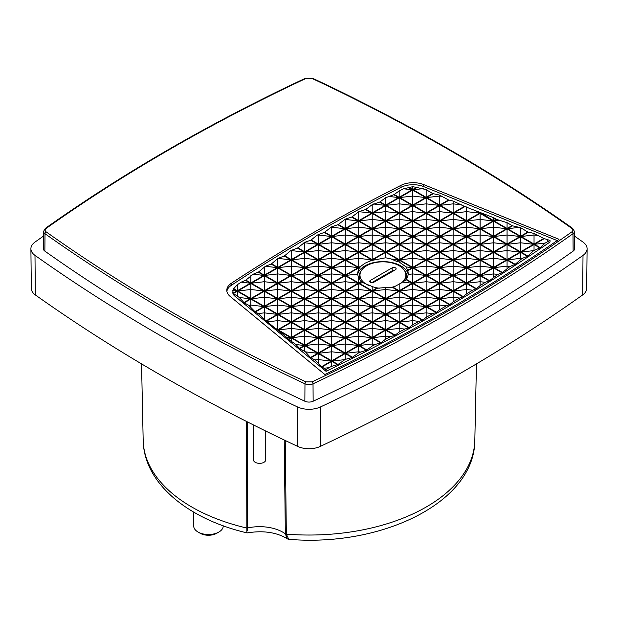 <?xml version="1.0" encoding="UTF-8"?>
<svg xmlns="http://www.w3.org/2000/svg" width="618" height="618" viewBox="0 0 618 618"><rect width="100%" height="100%" fill="white"/><g stroke="black" fill="none" stroke-linecap="round" stroke-linejoin="round"><path stroke-width="0.93" d="M169.417 310.738C212.816 335.798 258.324 359.506 305.949 381.87L312.051 381.87C407.517 337.011 494.099 287.03 571.797 231.912C573.226 230.738 573.226 229.564 571.797 228.39C494.099 173.272 407.517 123.283 312.051 78.424L305.949 78.424C210.483 123.283 123.901 173.272 46.203 228.39C44.774 229.564 44.774 230.738 46.203 231.912C84.936 259.406 126.01 285.678 169.417 310.738M287.942 539.105L287.154 538.765L285.346 533.813A32.885 18.988 0 0 0 282.889 532.229A32.885 18.988 0 0 0 247.633 527.981L247.671 422.04M231.356 283.276A1796.456 1037.174 180 0 1 313.349 232.662A1796.456 1037.174 180 0 1 401.02 185.323A18.455 10.653 180 0 1 423.755 184.612L559.012 239.297A1793.382 1035.397 180 0 1 324.836 374.493L230.128 296.401A18.455 10.653 180 0 1 226.791 290.36A18.455 10.653 180 0 1 231.356 283.276L231.371 285.292A18.432 10.645 0 0 0 226.883 291.364M423.755 184.612L423.739 186.636A18.432 10.645 0 0 0 401.028 187.339A1796.433 1037.158 0 0 0 313.365 234.678A1796.433 1037.158 0 0 0 231.371 285.292M312.051 381.87A1.537 0.796 64.8 0 1 313.025 383.809L313.141 401.229A1796.866 1037.413 0 0 0 449.804 330.027A1796.866 1037.413 0 0 0 573.133 251.124L572.986 233.72A1796.681 1037.305 0 0 1 449.672 312.615A1796.681 1037.305 0 0 1 313.025 383.809A6.381 3.685 180 0 1 304.975 383.809A1796.681 1037.305 0 0 1 168.328 312.615A1796.681 1037.305 0 0 1 45.014 233.72A6.381 3.685 180 0 1 43.577 231.371L43.391 248.714A6.566 3.793 0 0 0 44.867 251.124A1796.866 1037.413 0 0 0 304.859 401.229L304.975 383.809A1.537 0.796 115.2 0 1 305.949 381.87M446.327 305.848L439.637 309.711L436.447 312.275A1787.233 1031.851 180 0 1 436.014 312.53L432.77 313.627L426.15 317.351L422.82 319.977A1787.233 1031.851 180 0 1 422.38 320.224L418.919 321.368L412.662 324.798L409.046 327.602A1787.233 1031.851 180 0 1 408.606 327.849L404.759 329.077L399.174 332.059L395.134 335.141A1787.233 1031.851 180 0 1 394.686 335.381L390.282 336.748L385.694 339.135L381.074 342.596A1787.233 1031.851 180 0 1 380.618 342.835L375.474 344.38L372.206 346.041L366.868 349.966A1787.233 1031.851 180 0 1 366.412 350.205L358.718 352.77L352.523 357.25A1787.233 1031.851 180 0 1 352.059 357.49L345.23 359.413L338.031 364.458A1787.233 1031.851 180 0 1 337.559 364.69L331.75 366.281L328.977 367.679L326.034 369.734L326.034 371.318L234.871 296.153A11.711 6.759 180 0 1 232.754 292.237L233.442 289.008A11.703 6.752 180 0 1 233.689 288.645L237.343 284.713L241.151 282.156L245.485 280.387A1790.315 1033.628 180 0 1 245.894 280.124L253.179 274.199L258.247 272.183A1790.315 1033.628 180 0 1 258.664 271.92L265.446 266.273L271.155 264.064A1790.315 1033.628 180 0 1 271.58 263.801L277.969 258.378L284.21 256.03A1790.315 1033.628 180 0 1 284.635 255.775L290.754 250.63L297.405 248.073A1790.315 1033.628 180 0 1 297.837 247.818L304.774 242.326L310.746 240.209A1790.315 1033.628 180 0 1 311.178 239.954L317.134 235.126L324.234 232.414A1790.315 1033.628 180 0 1 324.666 232.167L331.75 226.767L337.861 224.713A1790.315 1033.628 180 0 1 338.301 224.465L345.23 219.181L351.627 217.096A1790.315 1033.628 180 0 1 352.075 216.848L358.718 211.758L365.547 209.556A1790.315 1033.628 180 0 1 365.995 209.309L372.206 204.635L379.599 202.101A1790.315 1033.628 180 0 1 380.055 201.862L385.694 197.69L393.805 194.724A1790.315 1033.628 180 0 1 394.269 194.492L399.174 190.923L403.508 188.784L408.568 187.679A11.703 6.752 180 0 1 409.193 187.532L412.662 186.675L416.362 187.401A11.703 6.752 180 0 1 417.019 187.524L426.15 189.641L432.677 193.558L439.637 195.11L448.544 199.969L453.118 201.028L464.404 206.381L493.573 217.675L496.648 219.413L507.061 222.665L512.507 225.825L520.549 227.656L527.865 232.036L534.037 233.426L543.724 238.448L550.005 240.433L545.192 243.052L540.279 247.648A1787.233 1031.851 180 0 1 539.885 247.918L533.697 250.614L527.811 256.022A1787.233 1031.851 180 0 1 527.401 256.285L521.971 258.525L515.188 264.303A1787.233 1031.851 180 0 1 514.779 264.574L510.005 266.482L502.426 272.507A1787.233 1031.851 180 0 1 502.017 272.77L497.791 274.415L489.518 280.626A1787.233 1031.851 180 0 1 489.101 280.889L485.323 282.318L480.093 285.578L476.47 288.668A1787.233 1031.851 180 0 1 476.045 288.923L472.6 290.19L466.605 293.836L463.276 296.617A1787.233 1031.851 180 0 1 462.843 296.872L459.607 298.038L453.118 301.878L449.935 304.489A1787.233 1031.851 180 0 1 449.502 304.744L446.327 305.848L439.637 305.076L439.637 309.711M550.005 240.433L550.028 241.993A1787.248 1031.859 180 0 1 443.006 309.525A1787.248 1031.859 180 0 1 326.034 371.318M399.174 290.754L393.233 287.331A25.562 14.755 180 0 1 392.623 287.478L398.741 291.008L385.694 298.54L372.639 291.008L377.428 288.243A25.562 14.755 180 0 1 376.725 288.142L372.206 290.754L359.151 283.222L361.491 281.87A25.562 14.755 180 0 1 361.151 281.569L358.718 282.974L345.671 275.435L358.718 267.903L359.274 268.22A25.562 14.755 180 0 1 359.537 267.872L359.151 267.648L360.232 267.022A25.562 14.755 180 0 1 361.445 265.825L364.844 263.299L369.054 261.429A25.562 14.755 180 0 1 373.187 260.186L385.694 257.783L391.202 258.996L396.316 261.267A25.562 14.755 180 0 1 396.849 261.46L399.174 261.978L406.134 266.945L407.71 270.259A25.562 14.755 180 0 1 407.88 270.661L408.336 274.431L406.551 279.444A25.562 14.755 180 0 1 406.289 279.792L399.174 284.118L399.174 290.754L412.229 283.222L406.289 279.792M408.289 274.693A25.531 14.739 0 0 0 391.356 262.426A25.531 14.739 0 0 0 364.859 265.918A25.531 14.739 0 0 0 357.575 274.523M404.504 270.622A23.754 13.712 180 0 1 406.667 276.424A23.754 13.712 180 0 1 405.624 280.363M253.442 424.945L253.442 459.8A6.149 3.553 0 0 0 257.235 463.083A6.149 3.553 0 0 0 263.94 462.318A6.149 3.553 0 0 0 265.74 459.8L265.74 431.047M396.547 285.732A22.928 13.241 180 0 1 390.445 287.586M379.475 288.173A22.928 13.241 180 0 1 374.261 287.347M369.603 285.864A22.928 13.241 180 0 1 359.985 274.925A22.928 13.241 180 0 1 366.698 265.725A22.928 13.241 180 0 1 391.557 262.82A22.928 13.241 180 0 1 405.848 274.925A22.928 13.241 180 0 1 401.283 283.013M193.697 512.113L193.697 525.995A14.762 8.528 0 0 0 198.023 532.021A14.762 8.528 0 0 0 218.903 532.021L218.903 532.021A14.762 8.528 0 0 0 223.229 525.995L223.229 525.779M198.023 532.021L200.193 533.28A11.688 6.752 0 0 0 216.725 533.28L218.903 532.021L216.725 533.28M423.739 186.636L557.173 240.572M326.034 369.734L321.63 366.675L314.871 359.97L310.522 357.513L305.431 351.866L299.776 348.652L295.983 344.543L288.305 339.197L286.528 337.227L266.088 320.873L258.208 313.565L254.987 311.719L248.768 305.315L244.234 302.851L239.328 297.513L233.434 293.519A11.703 6.752 180 0 1 233.225 293.141L232.785 290.53L236.91 291.008L233.225 293.141M43.53 236.068A1809.18 1044.52 0 0 0 34.994 242.086A18.262 10.545 0 0 0 30.9 248.799A18.262 10.545 0 0 0 34.994 255.388A1809.18 1044.52 0 0 0 297.474 406.93A18.262 10.545 0 0 0 320.526 406.93A1809.18 1044.52 0 0 0 583.006 255.388A18.262 10.545 0 0 0 587.1 248.799A18.262 10.545 0 0 0 583.006 242.086A1809.18 1044.52 0 0 0 574.47 236.068M571.797 231.912A1.537 0.973 54.6 0 1 572.986 233.72A6.381 3.685 180 0 0 574.423 231.371L574.609 248.714A6.566 3.793 180 0 1 573.133 251.124M313.141 401.229A6.566 3.793 180 0 1 304.859 401.229M328.977 367.679L324.303 368.22M360.333 351.974L358.718 351.789L358.718 352.77M375.474 344.38L372.206 344.002L372.206 346.041M390.282 336.748L385.694 336.215L385.694 339.135M404.759 329.077L399.174 328.428L399.174 332.059M418.919 321.368L412.662 320.642L412.662 324.798M432.77 313.627L426.15 312.863L426.15 317.351M459.607 298.038L453.118 297.289L453.118 301.878M472.6 290.19L466.605 289.502L466.605 293.836M485.323 282.318L480.093 281.715L480.093 285.578M497.791 274.415L493.573 273.928L493.573 277.111M510.005 266.482L507.061 266.142L507.061 268.413M521.971 258.525L520.549 258.355L520.549 259.475M547.517 239.344L547.517 241.507M534.037 233.426L534.037 235.002L538.911 235.558M507.061 222.665L507.061 228.467L511.998 225.624M496.648 219.413L494.014 220.935L500.395 220.201M493.573 217.675L493.573 220.68L496.13 219.205M493.573 220.68L481.144 213.079M466.605 206.937L466.605 211.642L479.653 213.148L476.177 211.14M453.118 201.028L453.118 203.855L461.878 204.867M439.637 195.11L439.637 196.068L442.604 196.416M416.362 187.401L412.662 189.541L412.662 186.675M412.662 189.541L409.193 187.532M399.174 190.923L399.174 197.327L394.269 194.492M388.297 196.369L398.741 197.575L393.805 194.724M344.674 219.49L345.23 219.181M330.754 227.331L331.75 227.215L331.75 226.767M317.134 235.126L318.262 235.002L318.262 234.477M303.809 242.897L304.774 242.781L304.774 242.326M290.754 250.63L291.287 250.313M250.831 275.736L250.831 282.974L245.894 280.124M241.151 282.156L250.398 283.222L245.485 280.387M233.442 289.008L236.91 291.008M250.831 307.115L250.831 305.076L248.768 305.315M264.319 318.911L264.319 312.863L258.208 313.565M277.806 329.688L290.854 322.156L277.806 314.616L277.806 329.688L274.377 327.71M290.854 322.156L277.806 320.642L267.64 321.816M277.806 330.19L290.854 337.722L286.528 337.227M290.854 337.722L288.305 339.197M291.287 340.912L291.287 337.976L288.668 339.491M295.983 344.543L304.342 345.508L299.413 348.351M318.262 362.936L318.262 359.576L314.871 359.97M30.9 248.799L31.325 288.482A17.845 10.297 0 0 0 35.319 294.917A1808.755 1044.281 0 0 0 297.745 446.428A17.845 10.297 0 0 0 320.255 446.428A1808.755 1044.281 0 0 0 582.681 294.917A17.845 10.297 0 0 0 586.675 288.482L587.1 248.799M407.88 270.661L412.662 267.903L425.709 275.435L412.662 282.974L406.551 279.444M407.71 270.259L412.229 267.648L399.174 260.116L396.849 261.46M396.316 261.267L398.741 259.861L385.694 252.329L372.639 259.861L373.187 260.186M361.445 265.825L358.718 267.401L345.671 259.861L358.718 252.329L371.766 259.861L369.054 261.429M493.141 220.935L480.093 213.395L467.038 220.935L480.093 228.467L493.141 220.935L480.093 219.429L467.038 220.935M506.629 228.722L493.573 221.182L480.526 228.722L493.573 236.254L506.629 228.722L493.573 227.215L480.526 228.722M520.117 236.509L507.061 228.969L494.014 236.509L507.061 244.04L520.117 236.509L507.061 235.002L494.014 236.509M533.597 244.295L520.549 236.756L507.502 244.295L520.549 251.827L533.597 244.295L520.549 242.781L507.502 244.295M425.709 197.575L412.662 190.043L399.614 197.575L412.662 205.114L425.709 197.575L412.662 196.068L399.614 197.575M439.197 205.361L426.15 197.83L413.094 205.361L426.15 212.893L439.197 205.361L426.15 203.855L413.094 205.361M452.685 213.148L439.637 205.616L426.582 213.148L439.637 220.68L452.685 213.148L439.637 211.642L426.582 213.148M466.173 220.935L453.118 213.395L440.07 220.935L453.118 228.467L466.173 220.935L453.118 219.429L440.07 220.935M479.653 228.722L466.605 221.182L453.558 228.722L466.605 236.254L479.653 228.722L466.605 227.215L453.558 228.722M493.141 236.509L480.093 228.969L467.038 236.509L480.093 244.04L493.141 236.509L480.093 235.002L467.038 236.509M506.629 244.295L493.573 236.756L480.526 244.295L493.573 251.827L506.629 244.295L493.573 242.781L480.526 244.295M520.117 252.074L507.061 244.543L494.014 252.074L507.061 259.614L520.117 252.074L507.061 250.568L494.014 252.074M412.229 205.361L399.174 197.83L386.126 205.361L399.174 212.893L412.229 205.361L399.174 203.855L386.126 205.361M425.709 213.148L412.662 205.616L399.614 213.148L412.662 220.68L425.709 213.148L412.662 211.642L399.614 213.148M439.197 220.935L426.15 213.395L413.094 220.935L426.15 228.467L439.197 220.935L426.15 219.429L413.094 220.935M452.685 228.722L439.637 221.182L426.582 228.722L439.637 236.254L452.685 228.722L439.637 227.215L426.582 228.722M466.173 236.509L453.118 228.969L440.07 236.509L453.118 244.04L466.173 236.509L453.118 235.002L440.07 236.509M479.653 244.295L466.605 236.756L453.558 244.295L466.605 251.827L479.653 244.295L466.605 242.781L453.558 244.295M493.141 252.074L480.093 244.543L467.038 252.074L480.093 259.614L493.141 252.074L480.093 250.568L467.038 252.074M506.629 259.861L493.573 252.329L480.526 259.861L493.573 267.401L506.629 259.861L493.573 258.355L480.526 259.861M398.741 213.148L385.694 205.616L372.639 213.148L385.694 220.68L398.741 213.148L385.694 211.642L372.639 213.148M412.229 220.935L399.174 213.395L386.126 220.935L399.174 228.467L412.229 220.935L399.174 219.429L386.126 220.935M425.709 228.722L412.662 221.182L399.614 228.722L412.662 236.254L425.709 228.722L412.662 227.215L399.614 228.722M439.197 236.509L426.15 228.969L413.094 236.509L426.15 244.04L439.197 236.509L426.15 235.002L413.094 236.509M452.685 244.295L439.637 236.756L426.582 244.295L439.637 251.827L452.685 244.295L439.637 242.781L426.582 244.295M466.173 252.074L453.118 244.543L440.07 252.074L453.118 259.614L466.173 252.074L453.118 250.568L440.07 252.074M479.653 259.861L466.605 252.329L453.558 259.861L466.605 267.401L479.653 259.861L466.605 258.355L453.558 259.861M493.141 267.648L480.093 260.116L467.038 267.648L480.093 275.188L493.141 267.648L480.093 266.142L467.038 267.648M385.253 220.935L372.206 213.395L359.151 220.935L372.206 228.467L385.253 220.935L372.206 219.429L359.151 220.935M398.741 228.722L385.694 221.182L372.639 228.722L385.694 236.254L398.741 228.722L385.694 227.215L372.639 228.722M412.229 236.509L399.174 228.969L386.126 236.509L399.174 244.04L412.229 236.509L399.174 235.002L386.126 236.509M425.709 244.295L412.662 236.756L399.614 244.295L412.662 251.827L425.709 244.295L412.662 242.781L399.614 244.295M439.197 252.074L426.15 244.543L413.094 252.074L426.15 259.614L439.197 252.074L426.15 250.568L413.094 252.074M452.685 259.861L439.637 252.329L426.582 259.861L439.637 267.401L452.685 259.861L439.637 258.355L426.582 259.861M466.173 267.648L453.118 260.116L440.07 267.648L453.118 275.188L466.173 267.648L453.118 266.142L440.07 267.648M479.653 275.435L466.605 267.903L453.558 275.435L466.605 282.974L479.653 275.435L466.605 273.928L453.558 275.435M371.766 228.722L358.718 221.182L345.671 228.722L358.718 236.254L371.766 228.722L358.718 227.215L345.671 228.722M385.253 236.509L372.206 228.969L359.151 236.509L372.206 244.04L385.253 236.509L372.206 235.002L359.151 236.509M398.741 244.295L385.694 236.756L372.639 244.295L385.694 251.827L398.741 244.295L385.694 242.781L372.639 244.295M412.229 252.074L399.174 244.543L386.126 252.074L399.174 259.614L412.229 252.074L399.174 250.568L386.126 252.074M425.709 259.861L412.662 252.329L399.614 259.861L412.662 267.401L425.709 259.861L412.662 258.355L399.614 259.861M439.197 267.648L426.15 260.116L413.094 267.648L426.15 275.188L439.197 267.648L426.15 266.142L413.094 267.648M452.685 275.435L439.637 267.903L426.582 275.435L439.637 282.974L452.685 275.435L439.637 273.928L426.582 275.435M466.173 283.222L453.118 275.69L440.07 283.222L453.118 290.754L466.173 283.222L453.118 281.715L440.07 283.222M358.286 236.509L345.23 228.969L332.183 236.509L345.23 244.04L358.286 236.509L345.23 235.002L332.183 236.509M371.766 244.295L358.718 236.756L345.671 244.295L358.718 251.827L371.766 244.295L358.718 242.781L345.671 244.295M385.253 252.074L372.206 244.543L359.151 252.074L372.206 259.614L385.253 252.074L372.206 250.568L359.151 252.074M439.197 283.222L426.15 275.69L413.094 283.222L426.15 290.754L439.197 283.222L426.15 281.715L413.094 283.222M452.685 291.008L439.637 283.477L426.582 291.008L439.637 298.54L452.685 291.008L439.637 289.502L426.582 291.008M304.342 329.935L291.287 322.403L278.239 329.935L291.287 337.474L304.342 329.935L291.287 328.428L278.239 329.935M317.822 337.722L304.774 330.19L291.727 337.722L304.774 345.261L317.822 337.722L304.774 336.215L291.727 337.722M331.31 345.508L318.262 337.976L305.207 345.508L318.262 353.048L331.31 345.508L318.262 344.002L305.207 345.508M344.798 353.295L331.75 345.763L318.695 353.295L331.75 360.835L344.798 353.295L331.75 351.789L318.695 353.295M263.878 291.008L250.831 283.477L237.783 291.008L250.831 298.54L263.878 291.008L250.831 289.502L237.783 291.008M277.366 298.795L264.319 291.256L251.263 298.795L264.319 306.327L277.366 298.795L264.319 297.289L251.263 298.795M290.854 306.582L277.806 299.042L264.751 306.582L277.806 314.114L290.854 306.582L277.806 305.076L264.751 306.582M304.342 314.369L291.287 306.829L278.239 314.369L291.287 321.901L304.342 314.369L291.287 312.863L278.239 314.369M317.822 322.156L304.774 314.616L291.727 322.156L304.774 329.688L317.822 322.156L304.774 320.642L291.727 322.156M331.31 329.935L318.262 322.403L305.207 329.935L318.262 337.474L331.31 329.935L318.262 328.428L305.207 329.935M344.798 337.722L331.75 330.19L318.695 337.722L331.75 345.261L344.798 337.722L331.75 336.215L318.695 337.722M358.286 345.508L345.23 337.976L332.183 345.508L345.23 353.048L358.286 345.508L345.23 344.002L332.183 345.508M277.366 283.222L264.319 275.69L251.263 283.222L264.319 290.754L277.366 283.222L264.319 281.715L251.263 283.222M290.854 291.008L277.806 283.477L264.751 291.008L277.806 298.54L290.854 291.008L277.806 289.502L264.751 291.008M304.342 298.795L291.287 291.256L278.239 298.795L291.287 306.327L304.342 298.795L291.287 297.289L278.239 298.795M317.822 306.582L304.774 299.042L291.727 306.582L304.774 314.114L317.822 306.582L304.774 305.076L291.727 306.582M331.31 314.369L318.262 306.829L305.207 314.369L318.262 321.901L331.31 314.369L318.262 312.863L305.207 314.369M344.798 322.156L331.75 314.616L318.695 322.156L331.75 329.688L344.798 322.156L331.75 320.642L318.695 322.156M358.286 329.935L345.23 322.403L332.183 329.935L345.23 337.474L358.286 329.935L345.23 328.428L332.183 329.935M371.766 337.722L358.718 330.19L345.671 337.722L358.718 345.261L371.766 337.722L358.718 336.215L345.671 337.722M290.854 275.435L277.806 267.903L264.751 275.435L277.806 282.974L290.854 275.435L277.806 273.928L264.751 275.435M304.342 283.222L291.287 275.69L278.239 283.222L291.287 290.754L304.342 283.222L291.287 281.715L278.239 283.222M317.822 291.008L304.774 283.477L291.727 291.008L304.774 298.54L317.822 291.008L304.774 289.502L291.727 291.008M331.31 298.795L318.262 291.256L305.207 298.795L318.262 306.327L331.31 298.795L318.262 297.289L305.207 298.795M344.798 306.582L331.75 299.042L318.695 306.582L331.75 314.114L344.798 306.582L331.75 305.076L318.695 306.582M358.286 314.369L345.23 306.829L332.183 314.369L345.23 321.901L358.286 314.369L345.23 312.863L332.183 314.369M371.766 322.156L358.718 314.616L345.671 322.156L358.718 329.688L371.766 322.156L358.718 320.642L345.671 322.156M385.253 329.935L372.206 322.403L359.151 329.935L372.206 337.474L385.253 329.935L372.206 328.428L359.151 329.935M304.342 267.648L291.287 260.116L278.239 267.648L291.287 275.188L304.342 267.648L291.287 266.142L278.239 267.648M317.822 275.435L304.774 267.903L291.727 275.435L304.774 282.974L317.822 275.435L304.774 273.928L291.727 275.435M331.31 283.222L318.262 275.69L305.207 283.222L318.262 290.754L331.31 283.222L318.262 281.715L305.207 283.222M344.798 291.008L331.75 283.477L318.695 291.008L331.75 298.54L344.798 291.008L331.75 289.502L318.695 291.008M358.286 298.795L345.23 291.256L332.183 298.795L345.23 306.327L358.286 298.795L345.23 297.289L332.183 298.795M371.766 306.582L358.718 299.042L345.671 306.582L358.718 314.114L371.766 306.582L358.718 305.076L345.671 306.582M385.253 314.369L372.206 306.829L359.151 314.369L372.206 321.901L385.253 314.369L372.206 312.863L359.151 314.369M398.741 322.156L385.694 314.616L372.639 322.156L385.694 329.688L398.741 322.156L385.694 320.642L372.639 322.156M317.822 259.861L304.774 252.329L291.727 259.861L304.774 267.401L317.822 259.861L304.774 258.355L291.727 259.861M331.31 267.648L318.262 260.116L305.207 267.648L318.262 275.188L331.31 267.648L318.262 266.142L305.207 267.648M344.798 275.435L331.75 267.903L318.695 275.435L331.75 282.974L344.798 275.435L331.75 273.928L318.695 275.435M358.286 283.222L345.23 275.69L332.183 283.222L345.23 290.754L358.286 283.222L345.23 281.715L332.183 283.222M371.766 291.008L358.718 283.477L345.671 291.008L358.718 298.54L371.766 291.008L358.718 289.502L345.671 291.008M385.253 298.795L372.206 291.256L359.151 298.795L372.206 306.327L385.253 298.795L372.206 297.289L359.151 298.795M398.741 306.582L385.694 299.042L372.639 306.582L385.694 314.114L398.741 306.582L385.694 305.076L372.639 306.582M412.229 314.369L399.174 306.829L386.126 314.369L399.174 321.901L412.229 314.369L399.174 312.863L386.126 314.369M331.31 252.074L318.262 244.543L305.207 252.074L318.262 259.614L331.31 252.074L318.262 250.568L305.207 252.074M344.798 259.861L331.75 252.329L318.695 259.861L331.75 267.401L344.798 259.861L331.75 258.355L318.695 259.861M358.286 267.648L345.23 260.116L332.183 267.648L345.23 275.188L358.286 267.648L345.23 266.142L332.183 267.648M412.229 298.795L399.174 291.256L386.126 298.795L399.174 306.327L412.229 298.795L399.174 297.289L386.126 298.795M425.709 306.582L412.662 299.042L399.614 306.582L412.662 314.114L425.709 306.582L412.662 305.076L399.614 306.582M344.798 244.295L331.75 236.756L318.695 244.295L331.75 251.827L344.798 244.295L331.75 242.781L318.695 244.295M358.286 252.074L345.23 244.543L332.183 252.074L345.23 259.614L358.286 252.074L345.23 250.568L332.183 252.074M425.709 291.008L412.662 283.477L399.614 291.008L412.662 298.54L425.709 291.008L412.662 289.502L399.614 291.008M439.197 298.795L426.15 291.256L413.094 298.795L426.15 306.327L439.197 298.795L426.15 297.289L413.094 298.795M417.019 187.524L413.094 189.788L426.15 197.327L432.677 193.558M448.544 199.969L439.637 205.114L426.582 197.575L433.187 193.758M449.054 200.178L440.07 205.361L453.118 212.893L464.404 206.381M464.921 206.59L453.558 213.148L466.605 220.68L479.653 213.148M494.014 220.935L507.061 228.467M527.865 232.036L520.549 236.254L507.502 228.722L512.507 225.825M543.724 238.448L534.037 244.04L520.982 236.509L528.375 232.237M544.234 238.656L534.47 244.295L540.279 247.648M527.811 256.022L520.982 252.074L534.037 244.543L539.885 247.918M515.188 264.303L507.502 259.861L520.549 252.329L527.401 256.285M514.779 264.574L507.061 260.116L494.014 267.648L502.426 272.507M502.017 272.77L493.573 267.903L480.526 275.435L489.518 280.626M489.101 280.889L480.093 275.69L467.038 283.222L476.47 288.668M476.045 288.923L466.605 283.477L453.558 291.008L463.276 296.617M462.843 296.872L453.118 291.256L440.07 298.795L449.935 304.489M449.502 304.744L439.637 299.042L426.582 306.582L436.447 312.275M436.014 312.53L426.15 306.829L413.094 314.369L422.82 319.977M422.38 320.224L412.662 314.616L399.614 322.156L409.046 327.602M408.606 327.849L399.174 322.403L386.126 329.935L395.134 335.141M394.686 335.381L385.694 330.19L372.639 337.722L381.074 342.596M380.618 342.835L372.206 337.976L359.151 345.508L366.868 349.966M366.412 350.205L358.718 345.763L345.671 353.295L352.523 357.25M338.031 364.458L332.183 361.082L345.23 353.55L352.059 357.49M321.986 366.968L331.75 361.337L337.559 364.69M321.63 366.675L331.31 361.082L318.262 353.55L310.885 357.807M299.776 348.652L304.774 345.763L317.822 353.295L310.522 357.513M304.342 345.508L291.287 337.976M277.806 314.616L266.451 321.175M266.088 320.873L277.366 314.369L264.319 306.829L255.342 312.013M254.987 311.719L263.878 306.582L250.831 299.042L244.234 302.851M233.434 293.519L237.343 291.256L250.398 298.795L243.878 302.557M233.689 288.645L237.343 290.754L250.398 283.222M250.831 282.974L263.878 275.435L258.247 272.183M271.155 264.064L277.366 267.648L264.319 275.188L258.664 271.92M284.21 256.03L290.854 259.861L277.806 267.401L271.58 263.801M297.405 248.073L304.342 252.074L291.287 259.614L284.635 255.775M310.746 240.209L317.822 244.295L304.774 251.827L297.837 247.818M324.234 232.414L331.31 236.509L318.262 244.04L311.178 239.954M337.861 224.713L344.798 228.722L331.75 236.254L324.666 232.167M351.627 217.096L358.286 220.935L345.23 228.467L338.301 224.465M365.547 209.556L371.766 213.148L358.718 220.68L352.075 216.848M379.599 202.101L385.253 205.361L372.206 212.893L365.995 209.309M398.741 197.575L385.694 205.114L380.055 201.862M399.174 197.327L412.229 189.788L408.568 187.679M466.605 220.68L466.605 211.642L453.558 213.148M372.206 290.754L372.206 286.528L376.725 288.142M359.151 283.222L363.199 282.758L372.206 286.528M361.491 281.87L363.199 282.758M358.718 282.974L358.718 277.721L361.151 281.569M345.671 275.435L357.498 274.068L358.718 277.721M358.718 267.903L357.498 274.068M359.274 268.22L358.718 268.838M359.151 267.648L359.537 267.872M360.232 267.022L359.707 267.586M345.671 259.861L358.718 258.355L358.718 267.401M358.718 252.329L358.718 258.355L371.766 259.861M372.639 259.861L374.647 259.63M385.694 252.329L385.694 257.783M398.741 259.861L391.202 258.996M399.174 260.116L399.174 261.978M412.229 267.648L406.134 266.945M425.709 275.435L412.662 273.928L412.662 267.903M412.662 282.974L412.662 273.928L408.336 274.431M412.229 283.222L402.642 282.117M393.233 287.331L399.174 284.118M385.694 298.54L385.694 289.502L398.741 291.008M372.639 291.008L385.694 289.502L385.694 287.501L377.428 288.243M480.093 213.395L480.093 228.467M493.573 221.182L493.573 236.254M507.061 228.969L507.061 244.04M520.549 236.756L520.549 251.827M412.662 190.043L412.662 205.114M426.15 197.83L426.15 212.893M439.637 205.616L439.637 220.68M453.118 213.395L453.118 228.467M466.605 221.182L466.605 236.254M480.093 228.969L480.093 244.04M493.573 236.756L493.573 251.827M507.061 244.543L507.061 259.614M399.174 197.83L399.174 212.893M412.662 205.616L412.662 220.68M426.15 213.395L426.15 228.467M439.637 221.182L439.637 236.254M453.118 228.969L453.118 244.04M466.605 236.756L466.605 251.827M480.093 244.543L480.093 259.614M493.573 252.329L493.573 267.401M385.694 205.616L385.694 220.68M399.174 213.395L399.174 228.467M412.662 221.182L412.662 236.254M426.15 228.969L426.15 244.04M439.637 236.756L439.637 251.827M453.118 244.543L453.118 259.614M466.605 252.329L466.605 267.401M480.093 260.116L480.093 275.188M372.206 213.395L372.206 228.467M385.694 221.182L385.694 236.254M399.174 228.969L399.174 244.04M412.662 236.756L412.662 251.827M426.15 244.543L426.15 259.614M439.637 252.329L439.637 267.401M453.118 260.116L453.118 275.188M466.605 267.903L466.605 282.974M358.718 221.182L358.718 236.254M372.206 228.969L372.206 244.04M385.694 236.756L385.694 251.827M399.174 244.543L399.174 259.614M412.662 252.329L412.662 267.401M426.15 260.116L426.15 275.188M439.637 267.903L439.637 282.974M453.118 275.69L453.118 290.754M345.23 228.969L345.23 244.04M358.718 236.756L358.718 251.827M372.206 244.543L372.206 259.614M426.15 275.69L426.15 290.754M439.637 283.477L439.637 298.54M291.287 322.403L291.287 337.474M304.774 330.19L304.774 345.261M318.262 337.976L318.262 353.048M331.75 345.763L331.75 360.835M250.831 283.477L250.831 298.54M264.319 291.256L264.319 306.327M277.806 299.042L277.806 314.114M291.287 306.829L291.287 321.901M304.774 314.616L304.774 329.688M318.262 322.403L318.262 337.474M331.75 330.19L331.75 345.261M345.23 337.976L345.23 353.048M264.319 275.69L264.319 290.754M277.806 283.477L277.806 298.54M291.287 291.256L291.287 306.327M304.774 299.042L304.774 314.114M318.262 306.829L318.262 321.901M331.75 314.616L331.75 329.688M345.23 322.403L345.23 337.474M358.718 330.19L358.718 345.261M277.806 267.903L277.806 282.974M291.287 275.69L291.287 290.754M304.774 283.477L304.774 298.54M318.262 291.256L318.262 306.327M331.75 299.042L331.75 314.114M345.23 306.829L345.23 321.901M358.718 314.616L358.718 329.688M372.206 322.403L372.206 337.474M291.287 260.116L291.287 275.188M304.774 267.903L304.774 282.974M318.262 275.69L318.262 290.754M331.75 283.477L331.75 298.54M345.23 291.256L345.23 306.327M358.718 299.042L358.718 314.114M372.206 306.829L372.206 321.901M385.694 314.616L385.694 329.688M304.774 252.329L304.774 267.401M318.262 260.116L318.262 275.188M331.75 267.903L331.75 282.974M345.23 275.69L345.23 290.754M358.718 283.477L358.718 298.54M372.206 291.256L372.206 306.327M385.694 299.042L385.694 314.114M399.174 306.829L399.174 321.901M318.262 244.543L318.262 259.614M331.75 252.329L331.75 267.401M345.23 260.116L345.23 275.188M399.174 291.256L399.174 306.327M412.662 299.042L412.662 314.114M331.75 236.756L331.75 251.827M345.23 244.543L345.23 259.614M412.662 283.477L412.662 298.54M426.15 291.256L426.15 306.327M423.345 188.606L413.094 189.788M412.229 189.788L403.508 188.784M385.694 205.114L385.694 197.69M373.434 203.994L385.253 205.361M372.206 212.893L372.206 204.635M358.896 211.665L371.766 213.148M358.718 220.68L358.718 211.758M345.23 228.467L345.23 219.429L358.286 220.935M331.75 236.254L331.75 227.215L344.798 228.722M318.262 244.04L318.262 235.002L331.31 236.509M304.774 251.827L304.774 242.781L317.822 244.295M291.287 259.614L291.287 250.568L304.342 252.074M277.969 258.378L290.854 259.861M277.806 267.401L277.806 258.478M265.446 266.273L277.366 267.648M264.319 275.188L264.319 266.991M253.179 274.199L263.878 275.435M237.343 290.754L237.343 284.713M237.343 291.256L237.343 295.983M250.398 298.795L239.328 297.513M263.878 306.582L250.831 305.076L250.831 299.042M264.319 306.829L264.319 312.863L277.366 314.369M317.822 353.295L305.431 351.866M304.774 351.356L304.774 345.763M331.31 361.082L318.262 359.576L318.262 353.55M331.75 361.337L331.75 366.281M345.23 353.55L345.23 359.413M344.836 359.622L332.183 361.082M358.718 345.763L358.718 351.789L345.671 353.295M359.151 345.508L372.206 344.002L372.206 337.976M372.639 337.722L385.694 336.215L385.694 330.19M386.126 329.935L399.174 328.428L399.174 322.403M399.614 322.156L412.662 320.642L412.662 314.616M413.094 314.369L426.15 312.863L426.15 306.829M426.582 306.582L439.637 305.076L439.637 299.042M440.07 298.795L453.118 297.289L453.118 291.256M453.558 291.008L466.605 289.502L466.605 283.477M467.038 283.222L480.093 281.715L480.093 275.69M480.526 275.435L493.573 273.928L493.573 267.903M494.014 267.648L507.061 266.142L507.061 260.116M507.502 259.861L520.549 258.355L520.549 252.329M534.037 244.543L534.037 250.39M533.697 250.614L520.982 252.074M545.192 243.052L534.47 244.295M534.037 244.04L534.037 235.002L520.982 236.509M507.502 228.722L519.638 227.316M520.549 227.656L520.549 236.254M453.118 212.893L453.118 203.855L440.07 205.361M439.637 205.114L439.637 196.068L426.582 197.575M426.15 189.641L426.15 197.327M285.23 440.495L286.335 534.137L288.737 539.321M246.868 532.809L246.505 421.453M284.226 440.016L285.346 533.813A1.537 0.912 -0.7 0 0 286.335 534.137A165.833 95.744 0 0 0 474.817 440.48L476.455 363.886M392.623 287.478L385.694 287.501M246.798 532.84C187.818 518.981 143.894 483.16 143.183 440.48A165.833 95.744 0 0 0 246.489 527.973A1.537 0.912 180 0 0 247.633 527.981L247.524 530.391M287.154 538.765L285.439 537.683C275.018 532.083 262.364 530.476 247.463 532.855L246.814 532.793M360.085 280.116A23.754 13.712 180 0 1 359.166 276.424A23.754 13.712 180 0 1 361.329 270.622M370.383 280.41L392.136 267.849A2.341 1.352 180 0 1 394.693 267.563A2.341 1.352 180 0 1 396.13 268.815A2.341 1.352 180 0 1 395.443 269.757L373.697 282.318A2.341 1.352 180 0 1 371.148 282.611A2.341 1.352 180 0 1 369.703 281.375A2.341 1.352 180 0 1 370.383 280.41L370.398 282.326M371.688 282.696L392.16 270.877A2.31 1.329 180 0 1 394.16 270.506M401.028 187.339L401.02 185.323M305.949 78.424A1.537 0.796 -115.2 0 0 305.292 78.285C209.757 123.183 123.09 173.218 45.315 228.39A1.537 0.973 54.6 0 1 46.203 228.39M312.051 78.424A1.537 0.796 -64.8 0 1 312.708 78.285C408.243 123.183 494.91 173.218 572.685 228.39A1.537 0.973 -54.6 0 0 571.797 228.39M46.203 231.912A1.537 0.973 125.4 0 0 45.014 233.72L44.867 251.124M234.871 296.153L234.886 294.647M583.006 255.388L582.681 294.917M320.526 406.93L320.255 446.428M297.474 406.93L297.745 446.428M34.994 255.388L35.319 294.917M392.16 270.877L392.136 267.849M359.985 274.925L359.885 279.691M305.292 78.285L312.708 78.285M574.423 231.371L572.685 228.39M45.315 228.39L43.577 231.371M143.183 440.48L141.545 363.886M288.768 539.321C380.92 547.224 474.639 502.867 474.817 440.48M287.293 538.811L288.737 539.275M405.848 274.925L405.949 279.691"/></g></svg>
